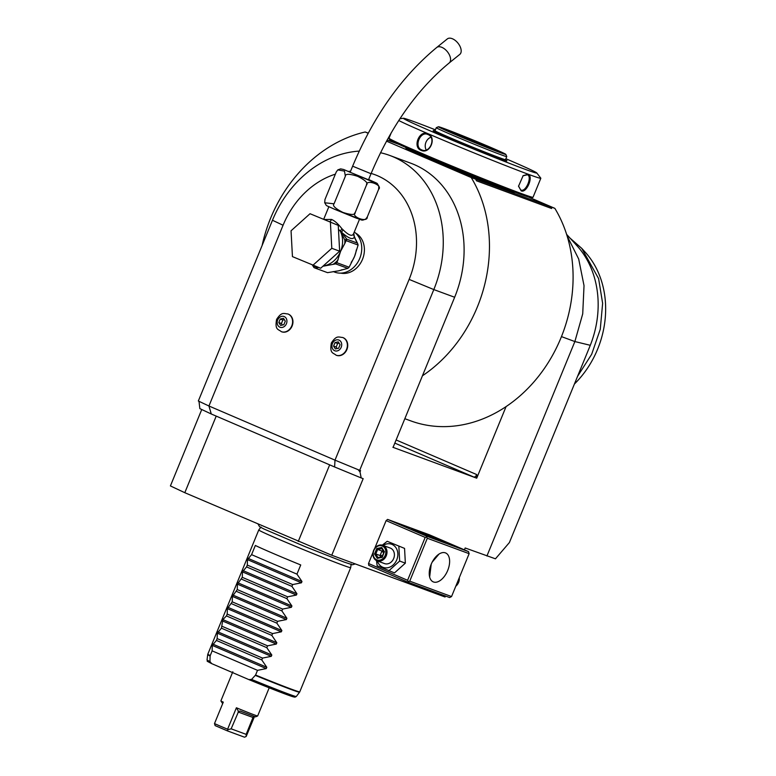 <?xml version="1.0" encoding="UTF-8"?>
<svg xmlns="http://www.w3.org/2000/svg" width="776" height="776" viewBox="0 0 776 776"><rect width="100%" height="100%" fill="white"/><g stroke="black" fill="none" stroke-linecap="round" stroke-linejoin="round"><path stroke-width="1.16" d="M346.775 239.183L341.75 232.451C348.793 238.552 352.964 240.085 354.273 237.068L357.232 243.034L346.775 239.183L346.096 240.628L358.105 245.051L354.525 256.478L349.122 267.225A25.501 21.117 110.2 0 1 347.842 268.37L338.559 270.834L327.53 272.657L315.337 268.166A25.501 21.117 -69.8 0 1 313.97 267.575L312.485 265.217M315.337 268.166L318.558 267.478M322.874 266.265L335.649 263.879A25.501 21.117 -69.8 0 0 336.92 262.725L340.586 251.337L344.796 243.528A24.182 20.021 -69.8 0 0 344.845 240.104L340.499 231.18A1.659 0.737 -27 0 1 340.276 231.132L341.915 228.707L343.118 229.861C348.802 235.419 352.285 236.709 353.555 233.712L354.661 237.572M347.842 268.37L335.649 263.879M346.096 240.628L344.796 243.528M349.122 267.225L336.92 262.725M346.455 239.328A1.659 0.786 147.8 0 0 344.845 240.104L345.669 241.404M324.61 219.511L331.507 219.433C334.563 220.675 338.035 223.76 341.915 228.707L340.412 231.025L341.75 232.451A3.308 1.048 132 0 1 343.118 229.861M334.049 203.797C332.196 205.591 335.145 208.463 342.885 212.411C351.169 215.068 355.272 215.107 355.214 212.527C350.442 216.746 367.795 223.139 367.281 216.97L365.748 219.036C361.024 220.985 362.741 220.064 356.368 218.143L334.699 209.326C323.543 204.146 327.55 206.765 324.707 202.779L334.049 203.797L345.359 176.23L344.476 171.118L337.803 169.886L336.27 171.952L324.96 199.529L324.707 202.779M337.803 169.886L340.615 168.877L343.603 169.478L373.004 181.962L368.852 179.595C380.027 184.795 376.001 182.156 378.853 186.153L378.591 189.402C383.363 185.173 366 178.781 366.524 184.95C368.377 183.165 365.428 180.284 357.668 176.336C349.394 173.688 345.291 173.649 345.359 176.23M367.281 216.97L378.591 189.402M355.214 212.527L366.524 184.95M368.532 179.799L350.141 172.253M452.524 38.8A9.933 5.645 51.1 0 1 460.081 46.502A9.933 5.645 51.1 0 1 459.799 54.388L449.197 62.953A9.933 5.645 51.1 0 0 449.479 55.057A9.933 5.645 51.1 0 0 441.922 47.365A9.933 5.645 51.1 0 0 436.713 47.491L447.315 38.926A9.933 5.645 51.1 0 1 452.524 38.8M338.462 229.279L340.276 231.132A22.523 18.653 -69.8 0 1 340.586 251.337A22.523 18.653 -69.8 0 1 324.62 265.702A22.523 18.653 -69.8 0 1 323.243 265.935M339.645 251.191L320.663 268.254L292.445 256.613L291.048 230.792L310.031 213.72L338.249 225.37L339.645 251.191L331.798 248.301L312.815 265.363M310.031 213.72L338.249 225.37M330.411 222.479L331.798 248.301M333.185 271.561L334.825 272.172A22.523 18.653 110.2 0 0 359.754 258.398A22.523 18.653 -69.8 0 0 354.283 232.005M354.06 236.176A1.659 0.737 153 0 0 354.215 236.263L353.798 233.169M340.761 273.123A21.524 17.829 -69.8 0 0 362.489 259.359A21.524 17.829 -69.8 0 0 355.534 233.033M335.368 174.154A82.799 68.569 -69.8 0 0 283.075 225.244L208.938 405.993L334.999 460.149L409.127 279.399A82.799 68.569 -69.8 0 0 371.141 173.436M350.568 171.234A82.799 68.569 -69.8 0 0 348.744 171.38M336.26 355.253A9.438 7.818 -69.8 0 0 336.435 355.321A9.438 7.818 -69.8 0 0 346.891 349.549A9.438 7.818 -69.8 0 0 342.963 337.599A9.438 7.818 -69.8 0 0 342.788 337.541M281.484 331.721A9.438 7.818 -69.8 0 0 281.659 331.788A9.438 7.818 -69.8 0 0 292.115 326.017A9.438 7.818 -69.8 0 0 288.187 314.076A9.438 7.818 -69.8 0 0 288.012 314.008M198.995 401.318L199.849 408.622L211.266 413.986L208.938 405.993L198.336 401.008L272.463 220.258A105.992 87.766 110.2 0 1 359.24 151.097M201.75 409.515L170.41 485.931L184.804 492.702L216.213 416.111L334.611 466.977L334.999 460.149L358.153 469.693L360.015 471.973L361.199 477.929L334.611 466.977M380.492 152.726A105.992 87.766 110.2 0 1 389.785 155.462A105.992 87.766 110.2 0 1 433.813 289.574L409.127 279.399M404.839 418.7L410.649 420.834A135.8 112.452 -69.8 0 0 506.078 406.595L476.716 478.181L393.083 447.364L454.649 297.256A105.992 87.766 -69.8 0 0 410.62 163.144L389.785 155.462M445.472 596.017L445.065 597.006L331.759 555.247L363.168 478.656L361.199 477.929M464.407 549.845L465.173 547.982L495.457 558.817L509.395 542.55L590.293 345.301L574.87 341.556L486.921 556.004M358.153 469.693L359.686 470.324L433.813 289.574L454.649 297.256M359.686 470.324L360.559 470.644L360.015 471.973M407.837 582.145L409.728 581.156L451.545 596.56L449.653 597.549L407.837 582.145L368.765 565.355L368.522 563.502L373.072 552.386M408.351 581.486L407.594 580.293L425.19 537.399L386.108 520.618L374.653 548.535M386.108 520.618L387.612 519.406L429.429 534.809L468.5 551.6L426.684 536.187L387.612 519.406M331.759 555.247L184.804 492.702M329.664 464.853L298.256 541.435M211.266 413.986L216.213 416.111M566.616 234.352L577.063 245.846A93.576 77.484 110.2 0 1 590.293 345.301M567.111 235.933L578.692 259.029L584.027 285.665L582.718 313.863L574.87 341.556L561.465 336.609M506.078 406.595A135.8 112.452 -69.8 0 0 554.84 208.346L528.669 197.104M368.251 133.113L365.205 131.988A135.8 112.452 -69.8 0 0 262.113 245.517M422.445 375.778A135.8 112.452 -69.8 0 0 471.207 177.529L386.506 141.145M554.84 208.346L550.339 206.688L551.649 208.511L476.435 180.789L475.698 179.188L471.207 177.529M476.716 478.181L476.716 474.582A3.308 1.853 -66.8 0 1 473.719 476.998L476.503 478.094M392.869 447.267L393.568 447.461A3.308 1.853 -66.8 0 1 393.519 447.442A3.308 1.853 -66.8 0 1 393.16 447.189M550.912 206.94L475.698 179.188M368.173 133.268L365.205 131.988M387.108 140.029L399.3 144.52M547.798 205.756L541.066 203.312M486.193 183.049L479.471 180.604M476.27 179.431L476.435 180.789M513.799 191.769L513.663 192.099A57.957 1.416 -157.7 0 1 504.157 189.053A57.957 1.416 -157.7 0 1 443.824 164.919A57.957 1.416 -157.7 0 1 406.42 148.119L406.556 147.789M391.25 132.735L389.009 138.186A77.833 1.901 22.3 0 0 389.019 138.235L389.552 139.534A76.843 1.882 22.3 0 0 420.223 153.745A76.843 1.882 22.3 0 0 492.576 183.543A76.843 1.882 22.3 0 0 531.705 197.831L532.996 197.288A77.833 1.901 22.3 0 0 533.034 197.259L540.833 178.257A77.833 1.901 22.3 0 0 540.794 178.16L536.75 172.922A72.1 1.765 22.3 0 0 507.999 159.643A72.1 1.765 22.3 0 0 505.884 158.731M389.019 138.235A77.833 1.901 22.3 0 0 420.078 152.629A77.833 1.901 22.3 0 0 493.371 182.816A77.833 1.901 22.3 0 0 532.996 197.288M427.809 133.792C437.169 137.216 429.982 154.734 421.019 150.331C412.26 147.13 419.447 129.602 427.809 133.792L427.906 134.529C436.529 137.594 429.817 153.978 421.62 149.846C413.589 147.004 420.301 130.62 427.906 134.529L427.625 134.423M398.777 120.503A77.833 1.901 22.3 0 0 427.867 133.637A77.833 1.901 22.3 0 0 501.946 164.134A77.833 1.901 22.3 0 0 540.833 178.257M521.21 190.877L518.533 186.24L523.131 175.667L528 174.328C533.888 175.939 526.691 193.428 521.21 190.877L518.513 185.998M435.394 129.825A72.1 1.765 22.3 0 0 403.452 118.262A72.1 1.765 22.3 0 0 432.145 131.687A72.1 1.765 22.3 0 0 502.004 160.428A72.1 1.765 22.3 0 0 536.75 172.922M505.651 159.972A39.867 0.98 -157.7 0 1 506.951 160.797A39.867 0.98 -157.7 0 1 486.804 153.464A39.867 0.98 -157.7 0 1 449.1 137.934A39.867 0.98 -157.7 0 1 433.183 130.552A39.867 0.98 -157.7 0 1 434.686 130.863M506.224 161.33L505.506 159.614A38.092 0.931 -157.7 0 1 505.506 159.633A38.092 0.931 -157.7 0 1 499.259 157.635A38.092 0.931 22.3 0 1 459.605 141.775A38.092 0.931 22.3 0 1 435.026 130.727A38.092 0.931 22.3 0 0 435.026 130.727L433.328 131.435M438.459 126.75A36.433 0.892 22.3 0 0 461.555 137.158A36.433 0.892 22.3 0 0 499.88 152.503A36.433 0.892 22.3 0 0 505.855 154.385A36.433 0.892 22.3 0 0 481.954 143.686A36.433 0.892 22.3 0 0 444.415 128.68A36.433 0.892 22.3 0 0 438.459 126.75L436.306 127.652A38.092 0.931 22.3 0 0 436.287 127.671A38.092 0.931 22.3 0 0 460.857 138.71A38.092 0.931 22.3 0 0 500.52 154.579A38.092 0.931 22.3 0 0 506.767 156.577A38.092 0.931 22.3 0 0 506.767 156.548L505.506 159.633M455.134 133.278A22.358 0.543 -157.7 0 1 478.647 142.687A22.358 0.543 -157.7 0 1 492.828 149.079A22.358 0.543 -157.7 0 1 489.171 147.896A22.358 0.543 -157.7 0 1 466.134 138.691A22.358 0.543 -157.7 0 1 451.467 132.124A22.358 0.543 -157.7 0 1 455.134 133.278M452.864 132.308L443.93 128.564L452.864 132.308M460.071 136.382L451.128 132.638L460.071 136.382M499.502 152.339L490.568 148.594L499.502 152.339M492.304 148.264L483.361 144.52L492.304 148.264M430.884 137.236A8.284 6.858 -69.8 0 0 426.218 149.952M421.901 149.962L421.019 150.331M522.937 175.832L527.37 174.775M528 174.328L527.243 174.726C532.637 176.094 525.924 192.448 520.958 190.042M570.059 238.145L581.787 248.407L598.606 278.603L602.632 303.348L600.265 329.276L591.671 354.273L577.577 376.311M581.787 248.407L585.346 252.326A90.074 74.593 110.2 0 1 603.127 286.955A90.074 74.593 110.2 0 1 574.415 384.013M351.159 563.977L350.694 567.663A49.683 1.212 -157.7 0 1 350.694 567.673A49.683 1.212 -157.7 0 1 342.536 565.064A49.683 1.212 -157.7 0 1 278.584 539.194A49.683 1.212 -157.7 0 1 258.757 529.969A49.683 1.212 -157.7 0 1 258.757 529.96L261.008 527.011M266.255 668.582L212.294 645.399L212.12 650.851L257.506 670.348L266.255 668.582L266.789 667.282L261.774 659.92L262.53 658.087L271.28 656.331L217.328 633.148L221.422 628.172L266.798 647.669L271.813 655.031L271.28 656.331M221.422 628.172L222.887 619.597L226.446 615.921L227.203 614.088L227.378 608.636L232.228 601.837L232.402 596.385L237.252 589.576L237.427 584.134L242.277 577.325L242.451 571.873L246.555 566.897L247.301 565.073L247.476 559.622L251.579 554.646L255.343 545.46A49.683 1.212 -157.7 0 0 300.729 564.957L296.956 574.143L301.971 581.505L301.437 582.805L292.678 584.561L291.931 586.394L296.946 593.756L296.413 595.056L287.654 596.822L286.907 598.645L291.921 606.007L291.388 607.307L282.629 609.073L281.882 610.906L286.897 618.268L286.363 619.568L277.604 621.324L276.857 623.157L281.872 630.519L281.339 631.819L272.58 633.585L271.833 635.408L276.838 642.77L276.305 644.07L267.555 645.836L266.798 647.669M212.294 645.399L216.397 640.423L217.144 638.6L217.328 633.148M212.12 650.851L210.102 655.972L209.956 661.55L211.722 663.645L248.863 679.601L251.56 679.427L255.576 675.042A49.683 1.212 22.3 0 0 291.611 689.243A49.683 1.212 22.3 0 0 299.759 691.852L350.694 567.673M257.506 670.348L255.576 675.042M216.397 640.423L261.774 659.92M251.56 679.427A48.238 1.183 22.3 0 0 296.286 696.499L294.948 697.178L292.193 696.518L248.863 679.601M211.722 663.645L211.576 663.577C204.263 659.687 208.589 662.151 207.037 659.891A48.238 1.183 22.3 0 0 209.956 661.55M254.46 716.617L246.196 736.443L244.547 737.2L227.349 730.856L227.843 729.683L231.151 728.829L246.167 734.358L246.196 736.443M232.81 671.783L220.879 700.893A19.875 0.485 22.3 0 0 220.879 700.903A19.875 0.485 22.3 0 0 223.284 702.144L214.496 723.581L220.015 726.026L227.601 729.217L236.399 707.77A19.875 0.485 22.3 0 0 257.642 715.976A19.875 0.485 22.3 0 0 257.651 715.967L269.194 687.817M227.349 730.856L215.127 725.608L214.496 723.581M236.399 707.77L238.571 711.505L240.065 711.029L255.479 716.878L257.642 715.976M231.151 728.829L238.571 711.505M254.848 716.481L253.228 716.908L246.167 734.358M222.654 703.677L220.879 700.903M217.144 638.6L262.53 658.087M222.179 626.339L267.555 645.836M226.446 615.921L271.833 635.408M227.203 614.088L272.58 633.585M231.471 603.66L276.857 623.157M232.228 601.837L277.604 621.324M236.505 591.409L281.882 610.906M237.252 589.576L282.629 609.073M241.53 579.158L286.907 598.645M242.277 577.325L287.654 596.822M246.555 566.897L291.931 586.394M247.301 565.073L292.678 584.561M251.579 554.646L296.956 574.143M407.594 580.293L368.522 563.502M425.19 537.399L426.567 537.07L426.684 536.187M442.553 541.726L411.833 528.873L433.978 537.487L442.514 541.163L445.531 542.696L442.553 541.726M468.5 551.6L469.131 553.676L427.314 538.263L426.567 537.07M427.314 538.263L409.728 581.156M451.545 596.56L469.131 553.676M433.464 581.961A15.733 8.808 -66.8 0 1 433.221 581.864A15.733 8.808 -66.8 0 1 431.243 564.152A15.733 8.808 -66.8 0 1 445.395 552.861A15.733 8.808 -66.8 0 1 445.637 552.958A15.733 8.808 -66.8 0 1 447.616 570.68A15.733 8.808 -66.8 0 1 433.464 581.961M429.642 577.053L431.214 564.21M432.193 562.125L439.003 554.093M430.137 567.295L429.312 571.611M459.266 577.742A8.284 6.858 110.2 0 1 458.577 582.437A8.284 6.858 -69.8 0 1 455.784 586.229M376.496 560.592L377.155 565.801L394.499 572.901L405.353 563.153L404.558 548.399L387.205 541.289L382.316 545.15M404.558 548.399L387.205 541.289M405.353 563.153L399.65 561.048L398.854 546.294M388.805 570.806L399.65 561.048M377.427 560.97A12.319 10.195 -69.8 0 0 386.623 567.877A12.319 10.195 -69.8 0 0 396.749 559.845A12.319 10.195 -69.8 0 0 394.955 546.469A12.319 10.195 -69.8 0 0 383.15 545.431M377.107 560.854L384.508 563.58A8.284 6.858 -69.8 0 0 393.675 558.516A8.284 6.858 -69.8 0 0 390.231 548.04L382.83 545.315A8.284 6.858 -69.8 0 0 373.663 550.378A8.284 6.858 110.2 0 0 377.107 560.854A8.284 6.858 110.2 0 0 386.273 555.791A8.284 6.858 -69.8 0 0 382.83 545.315M385.206 555.364A7.45 6.169 110.2 0 1 376.7 559.816A7.45 6.169 110.2 0 1 373.857 550.485A7.45 6.169 -69.8 0 1 382.355 546.032A7.45 6.169 -69.8 0 1 385.206 555.364M384.518 551.872L381.763 547.487L376.777 548.545L374.546 553.977L377.301 558.361L382.287 557.304L384.13 552.211M377.301 558.361L382.102 556.77L384.023 552.085L381.763 547.487L381.831 548.564M382.161 556.722L377.97 557.605L375.817 553.967L374.546 553.977M376.777 548.545L377.679 549.437L375.817 553.967L380.075 555.538L382.675 555.373M380.987 556.974L380.075 555.538L381.938 551.008L377.679 549.437L381.782 548.574M383.15 550.747L381.938 551.008L383.674 552.948M332.458 343.525A5.742 4.753 110.2 0 1 339.005 340.092A5.742 4.753 110.2 0 1 341.197 347.279A5.742 4.753 -69.8 0 1 334.65 350.713A5.742 4.753 -69.8 0 1 332.458 343.525M335.377 348.938L338.627 348.249L340.072 344.719L338.278 341.867L335.028 342.546L333.583 346.086L335.377 348.938M333.583 346.086L336.192 347.047L337.647 343.516L339.122 343.205M337.153 348.56L336.192 347.047M335.028 342.546L337.647 343.516M277.682 319.993A5.742 4.753 110.2 0 1 284.229 316.56A5.742 4.753 110.2 0 1 286.422 323.747A5.742 4.753 -69.8 0 1 279.874 327.181A5.742 4.753 -69.8 0 1 277.682 319.993M280.602 325.406L283.851 324.717L285.296 321.186L283.502 318.335L280.252 319.014L278.807 322.554L280.602 325.406M278.807 322.554L281.416 323.514L282.871 319.984L284.346 319.673M282.377 325.037L281.416 323.514M280.252 319.014L282.871 319.984M359.56 219.133L353.42 234.1L354.215 236.263A22.523 18.653 -69.8 0 1 355.573 239.677M357.6 243.431L358.105 245.051M353.39 234.304L353.982 235.933M312.505 265.237A24.182 20.021 -69.8 0 0 318.024 267.594M332.952 264.441A24.182 20.021 -69.8 0 0 338.123 259.795M334.776 209.355L360.093 219.201M350.092 172.369L352.634 166.18L371.025 173.727C390.9 126.517 416.954 89.599 449.197 62.953M329.693 221.694A3.308 1.853 113.2 0 0 331.507 219.433M351.218 262.327A22.523 18.653 -69.8 0 0 354.525 256.478A22.523 18.653 -69.8 0 0 356.3 249.92M335.843 271.193A22.523 18.653 -69.8 0 0 338.559 270.834A22.523 18.653 -69.8 0 0 342.003 269.747M283.075 225.244L272.463 220.258M396.119 439.963L476.716 474.582M394.829 443.115L473.719 476.998M513.722 191.963A58.627 1.436 -157.7 0 1 504.642 189.344A58.627 1.436 -157.7 0 1 439.75 163.299A58.627 1.436 -157.7 0 1 406.478 147.983M210.102 655.972A49.625 1.212 -157.7 0 1 207.716 654.566L207.832 654.149A49.683 1.212 22.3 0 0 210.199 655.545M266.789 667.282L212.828 644.099M296.286 696.499L299.546 692.231A49.625 1.212 -157.7 0 1 255.343 675.401M288.643 694.064A46.638 1.145 -157.7 0 1 287.964 695.034A46.638 1.145 -157.7 0 1 248.98 679.65M238.067 711.98L253.073 717.509M271.813 655.031L217.862 631.848M276.305 644.07L222.353 620.897M276.838 642.77L222.887 619.597M281.339 631.819L227.378 608.636M281.872 630.519L227.911 607.336M286.363 619.568L232.402 596.385M286.897 618.268L232.936 595.085M291.388 607.307L237.427 584.134M291.921 606.007L237.96 582.834M296.413 595.056L242.451 571.873M296.946 593.756L242.985 570.573M301.437 582.805L247.476 559.622M301.971 581.505L248.01 558.322M336.435 355.321L336.086 355.185A9.438 7.818 -69.8 0 0 346.542 349.423A9.438 7.818 110.2 0 0 342.614 337.473L342.963 337.599M281.659 331.788L281.31 331.662A9.438 7.818 -69.8 0 0 291.766 325.891A9.438 7.818 110.2 0 0 287.838 313.94L288.187 314.076M368.484 179.916L371.025 173.727M352.634 166.18C373.586 116.138 401.609 76.572 436.713 47.491M328.849 206.726L323.757 219.142M403.452 118.262L399.921 118.738M436.287 127.671L435.026 130.727M505.855 154.385L506.767 156.548M258.088 524.178L259.591 526.739L263.985 529.019L305.579 546.837L344.02 562.028L352.362 564.783L355.321 563.929M207.832 654.149L258.757 529.969M207.037 659.891L207.716 654.566M384.033 552.143L381.705 548.448M336.086 355.185C333.205 352.605 329.46 353.798 331.352 342.982C336.619 334.825 338.811 337.308 342.614 337.473M281.31 331.662C278.429 329.072 274.685 330.275 276.576 319.45C281.843 311.292 284.035 313.785 287.838 313.94M357.552 243.344L354.651 237.543"/></g></svg>

